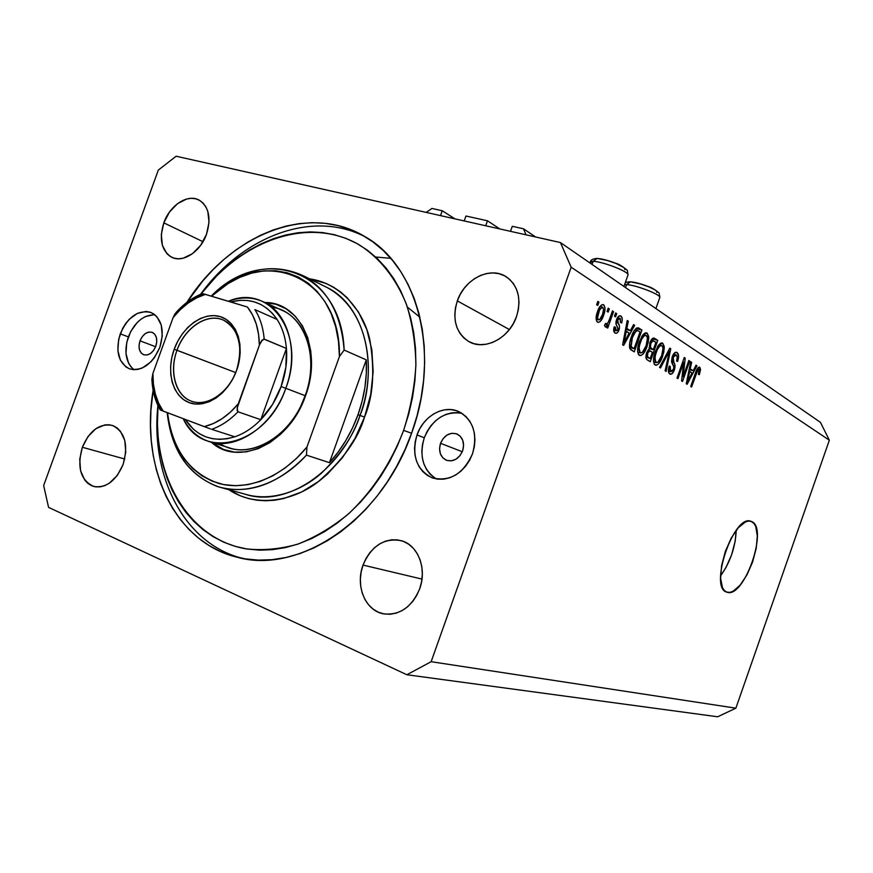 <?xml version="1.0" encoding="UTF-8"?>
<svg xmlns="http://www.w3.org/2000/svg" width="873" height="873" viewBox="0 0 873 873"><rect width="100%" height="100%" fill="white"/><g stroke="black" fill="none" stroke-linecap="round" stroke-linejoin="round"><path stroke-width="1.31" d="M426.21 212.412L431.917 208.461L442.251 210.753L454.964 218.861L442.251 210.753L440.516 215.62L442.251 210.753L431.917 208.461L426.21 212.412M464.196 220.945L465.964 216.013L464.196 220.945M499.847 228.944L487.472 220.793L465.964 216.013L487.472 220.793L485.694 225.769L487.472 220.793L499.847 228.944M510.498 231.345L512.287 226.303L523.494 228.791L535.575 236.976L523.494 228.791L526.059 234.837L523.494 228.791L512.287 226.303L510.498 231.345M720.574 575.874C730.275 562.223 735.492 547.022 736.212 530.271L735.186 541.26L731.607 554.781L725.987 567.515L720.574 575.874M726.893 592.167L724.415 590.585L722.484 587.693L720.607 578.373L721.6 565.595L725.343 551.387L731.247 538.03L738.351 527.663L745.509 521.901L748.75 521.028L751.598 521.541C768.927 527.772 743.927 599.336 726.893 592.167L726.882 592.167C708.44 588.315 733.887 513.499 750.976 521.301L753.956 523.396L755.734 526.506L757.327 535.957L756.214 548.408L752.581 562.048L746.95 574.914L740.129 585.15L733.102 591.239L729.828 592.374L726.576 592.058M750.398 521.148L751.598 521.541L750.398 521.148M139.996 340.841L155.623 346.723L139.996 340.841L142.157 336.76L145.169 333.693L148.606 332.111L151.946 332.264L154.674 334.141L156.365 337.447L156.769 341.692L155.809 346.232C152.742 353.052 148.672 355.878 143.576 354.711C139.211 352.277 138.021 347.65 139.996 340.841C143.074 333.977 147.188 331.162 152.328 332.406C156.605 334.861 157.762 339.477 155.809 346.232L153.626 350.357L150.571 353.423L147.111 354.984L143.783 354.787L141.077 352.888L139.418 349.56L139.036 345.337L139.996 340.841M440.527 443.298L462.275 451.734L440.527 443.298L443.168 438.508L447.085 435.005L451.679 433.314L456.263 433.706L460.147 436.14L462.734 440.254L463.596 445.416L462.625 450.839C458.882 458.969 453.447 462.101 446.321 460.224C440.276 456.939 438.344 451.297 440.527 443.298C444.335 435.06 449.857 431.971 457.092 434.023C462.93 437.362 464.785 442.971 462.625 450.839L459.951 455.684L455.99 459.198L451.352 460.846L446.769 460.398L442.917 457.91L440.385 453.796L439.556 448.667L440.527 443.298M461.861 413.278C444.968 410.976 432.441 419.138 424.278 437.766L417.01 434.95C423.372 415.919 444.03 404.286 459.089 411.761C473.384 420.24 477.847 434.263 472.479 453.851L469.565 460.311L465.669 466.149L460.955 471.125L455.608 475.032L449.846 477.738L443.899 479.146L437.995 479.19L432.364 477.902L427.235 475.327L422.783 471.573L419.171 466.793L416.541 461.184L414.981 454.964L414.533 448.34L415.221 441.596L417.01 434.95L419.826 428.654L423.591 422.958L428.141 418.047L433.324 414.129L438.944 411.347L444.794 409.797L450.654 409.568L456.317 410.67L461.533 413.071L466.127 416.694L469.892 421.397L472.697 427.017L474.399 433.324L474.945 440.079L474.29 447.009L472.479 453.851C463.159 474.137 449.66 482.103 431.96 477.749C416.399 469.576 411.412 455.302 417.01 434.95L424.278 437.766C418.975 456.208 423.001 469.947 436.358 478.961M154.816 314.727C143.303 314.902 134.475 322.29 128.342 336.869L120.267 333.835C128.036 316.463 138.403 309.402 151.367 312.643C161.92 318.841 164.746 330.409 159.846 347.323L154.335 357.766L150.669 362.066L142.288 368.002L137.879 369.399L133.58 369.683L129.531 368.853L125.898 366.922L120.398 360.189L117.866 350.531L118.652 339.422L122.613 328.488L125.625 323.61L129.182 319.354L137.388 313.374L146.02 311.465L150.091 312.174L153.779 313.964L156.954 316.801L161.254 325.094L162.28 335.832L159.846 347.323C152.186 364.401 142.026 371.56 129.346 368.777C118.27 362.699 115.236 351.044 120.267 333.835L128.342 336.869C123.813 351.393 125.679 362.339 133.929 369.705M411.63 433.117C382.134 519.566 299.046 574.849 237.281 557.258C174.174 542.449 140.062 466.455 153.146 390.329L150.931 410.201L150.516 425.577L151.28 440.723L153.222 455.488L156.343 469.772L160.621 483.435L166.056 496.344L172.614 508.392L180.242 519.446L188.917 529.387L198.553 538.117L209.094 545.527L220.465 551.507L232.556 555.981L245.258 558.873L258.473 560.117L272.07 559.669L285.908 557.498L299.854 553.613L313.745 548.004L327.43 540.703L340.754 531.788L353.565 521.323L365.711 509.417L377.038 496.18L387.416 481.765L396.713 466.324L404.821 450.042L411.63 433.117L417.065 415.723L421.07 398.088L423.601 380.41L424.638 362.884L424.18 345.73L422.248 329.132L418.887 313.276L414.14 298.315L408.095 284.412L400.827 271.699L392.435 260.296L383.04 250.289L372.738 241.766L361.673 234.772L349.953 229.359L337.72 225.54L325.083 223.313L312.185 222.68L299.133 223.619L286.06 226.074L273.085 230.014L260.296 235.372L247.834 242.083L235.765 250.06L224.197 259.226L213.219 269.506L202.918 280.779L186.877 302.407C229.097 235.339 308.06 201.99 365.089 236.714C417.621 265.861 441.181 353.227 411.63 433.117M82.346 447.271L124.741 459.023L82.346 447.271L87.966 436.576L95.812 428.741L104.705 424.933L109.147 424.769L113.348 425.784L117.157 427.956L120.409 431.218L124.784 440.461L125.767 452.127L123.158 464.392C115.978 480.947 106.19 488.302 93.782 486.468C80.589 480.314 76.769 467.241 82.346 447.271C89.646 430.4 99.675 423.132 112.41 425.446C125.003 431.764 128.582 444.75 123.158 464.392L117.364 475.338L109.3 483.216L104.815 485.617L100.253 486.85L95.801 486.872L91.621 485.704L87.878 483.38L84.725 480.019L80.567 470.722L79.738 459.242L82.346 447.271M363.026 565.082L421.986 579.094L363.026 565.082L365.983 558.502L369.89 552.609L374.593 547.633L379.941 543.737L385.724 541.085L391.737 539.798L397.739 539.907L403.522 541.446L408.859 544.348L413.518 548.517L417.338 553.809L420.153 560.019L421.845 566.904L422.336 574.205L421.604 581.614L419.673 588.86C411.598 607.532 399.354 615.814 382.952 613.719C365.056 610.238 355.224 585.51 363.026 565.082C371.483 545.658 384.316 537.539 401.525 540.736C418.036 545.156 427.224 568.825 419.673 588.86L416.617 595.626L412.569 601.661L407.68 606.702L402.158 610.576L396.233 613.13L390.111 614.254L384.065 613.937L378.315 612.191L373.087 609.092L368.559 604.782L364.914 599.424L362.284 593.236L360.745 586.449L360.353 579.312L361.127 572.099L363.026 565.082M457.31 300.901L509.385 329.547L457.31 300.901L460.267 294.321L464.218 288.276L469.019 282.983L474.497 278.662L480.456 275.464L486.665 273.522L492.907 272.911L498.93 273.664L504.507 275.781L509.428 279.174L513.477 283.725L516.5 289.269L518.366 295.587L518.999 302.44L518.366 309.555L516.489 316.637C509.33 338.277 484.504 350.968 468.866 341.594C455.761 332.766 451.908 319.202 457.31 300.901C464.545 278.891 490.506 265.85 506.449 276.916C518.311 285.897 521.65 299.144 516.489 316.637L513.433 323.414L509.341 329.612L504.354 334.981L498.69 339.313L492.579 342.434L486.261 344.235L479.975 344.66L473.974 343.689L468.495 341.387L463.727 337.851L459.864 333.213L457.016 327.659L455.302 321.417L454.778 314.706L455.455 307.787L457.31 300.901M163.818 222.855L203.005 241.712L163.818 222.855L169.482 212.041L177.492 203.682L186.669 199.011L191.274 198.313L195.661 198.782L199.655 200.386L203.093 203.093L205.853 206.781L207.807 211.331L209.018 222.266L206.519 234.215C200.517 251.751 182.883 263.22 171.686 257.251C161.461 250.715 158.842 239.257 163.818 222.855C169.842 205.21 187.881 193.479 199.284 200.179C208.953 206.803 211.364 218.152 206.519 234.215L200.692 245.269L192.453 253.705L183.112 258.233L178.485 258.79L174.12 258.179L170.202 256.433L166.852 253.617L162.378 245.302L161.319 234.51L163.818 222.855M406.851 674.742L48.572 507.366L406.851 674.742L431.142 661.701L735.874 708.178L829.35 440.21L571.171 267.214L431.142 661.701L571.171 267.214L560.422 242.552L820.456 422.368L560.422 242.552L176.139 156.223L560.422 242.552L571.171 267.214L829.35 440.21L820.456 422.368L829.35 440.21L735.874 708.178L431.142 661.701L406.851 674.742L717.661 716.777L406.851 674.742M683.112 376.765L688.841 360.494L689.725 361.062L682.533 381.479L681.584 380.901L683.69 362.273L677.917 378.653L677.011 378.096L684.268 357.515L685.229 358.148L683.112 376.765L685.229 358.148L684.268 357.515L677.011 378.096L677.917 378.653L683.69 362.273L681.584 380.901L682.533 381.479L689.725 361.062L688.841 360.494L683.112 376.765L682.086 376.481L683.112 376.765M672.188 356.817L674.589 352.834L677.121 352.55L678.583 355.868L677.83 360.756L677.601 361.455L676.586 361.138L677.23 357.243L676.389 355.093L674.927 354.809L673.443 356.588L672.756 360.003L674.873 364.663L674.927 367.653L673.65 371.56L671.501 374.059L669.264 373.579L668.369 370.174L669.209 366.071L670.235 366.376L669.678 369.683L670.595 371.538L672.45 371.123L673.629 368.701L673.77 366.267L671.512 361.498L672.188 356.817L671.806 362.677L673.901 366.987L673.443 369.268L670.595 371.538L670.235 366.376L669.209 366.071C667.954 370.108 668.14 372.749 669.766 373.993L670.202 374.19C671.763 374.484 673.138 373.055 674.349 369.89C675.342 366.562 675.211 364.161 673.967 362.699L673.138 357.352L676.182 354.929C677.404 355.966 677.546 358.028 676.586 361.138L677.601 361.455C679.03 357.002 678.878 354.034 677.121 352.55L676.564 352.288C674.938 351.983 673.476 353.5 672.188 356.817M659.519 367.38L669.809 348.141L670.77 348.764L666.088 371.407L665.117 370.818L669.471 350.935L660.512 367.991L659.519 367.38L660.512 367.991L669.471 350.935L665.117 370.818L666.088 371.407L670.77 348.764L669.809 348.141L659.519 367.38M662.76 343.22L664.255 346.57L663.786 352.201L661.123 359.905L658.689 363.735L656.518 365.23L654.314 364.248L653.495 361.236L653.888 356.577L657.827 346.166L660.425 343.318L662.76 343.22L658.897 344.715L655.241 351.764C652.993 357.919 652.939 362.328 655.066 364.99L655.536 365.209C658.395 364.947 660.774 361.924 662.662 356.129L664.288 348.294L662.967 347.945L664.288 348.294L662.76 343.22L661.548 342.903L662.76 343.22M647.133 333.071L648.715 336.531L648.257 342.292L645.54 350.16L643.03 354.067L640.782 355.573L638.479 354.547L637.606 351.448L637.988 346.668L642.026 336.04L644.7 333.148L647.133 333.071L643.117 334.555L639.363 341.747C637.072 348.043 637.039 352.561 639.276 355.311L639.767 355.54C642.735 355.3 645.191 352.223 647.111 346.308L648.759 338.298L647.384 337.938L648.759 338.298L647.133 333.071L645.834 332.744L647.133 333.071M630.382 330.66L633.58 324.625L634.66 325.323L623.649 345.402L622.624 344.77L627.229 320.5L628.32 321.209L626.858 328.423L630.382 330.66L626.858 328.423L628.32 321.209L627.229 320.5L622.624 344.77L623.649 345.402L634.66 325.323L633.58 324.625L630.382 330.66L625.537 329.416L630.382 330.66M596.641 304.721L597.809 301.414L598.943 302.145L597.776 305.452L596.641 304.721L597.776 305.452L598.943 302.145L597.809 301.414L596.641 304.721M597.47 311.716L599.784 306.729L601.977 304.677L603.974 305.092L604.967 307.733L604.52 312.305L602.392 318.307L600.035 321.69L598.278 322.388L596.87 321.515L596.161 319.3L597.47 311.716C595.681 316.473 595.692 319.944 597.514 322.126L597.95 322.333C600.297 322.159 602.174 319.845 603.581 315.382C605.415 310.613 605.436 307.089 603.636 304.819L603.156 304.601C600.799 304.786 598.9 307.154 597.47 311.716M607.041 311.41L608.197 308.147L609.299 308.867L608.154 312.119L607.041 311.41L608.154 312.119L609.299 308.867L608.197 308.147L607.041 311.41M609.43 319.474L612.464 310.919L613.555 311.628L607.728 328.117L606.626 327.43L607.553 324.789L605.48 326.993L604.476 325.378L605.731 323.272L606.528 324.101L607.575 323.468L609.43 319.474L608.045 322.726L606.517 324.09L605.731 323.272L604.476 325.378L605.36 326.971L607.553 324.789L606.626 327.43L607.728 328.117L613.555 311.628L612.464 310.919L609.43 319.474M614.461 316.19L615.596 312.96L616.687 313.658L615.541 316.888L614.461 316.19L615.541 316.888L616.687 313.658L615.596 312.96L614.461 316.19M616.534 319.704L618.019 316.888L619.863 315.742L621.805 317.008L622.209 320.096L621.641 322.955L620.474 322.563L620.332 318.59L619.197 318.187L617.986 319.453L617.484 321.635L619.426 325.804L619.361 328.794L617.68 332.373L616.545 333.213L615.018 333.006L613.719 330.769L614.199 326.797L615.389 327.179L615.094 329.394L616.032 330.78L617.397 330.376L618.04 328.674L615.945 323.697L616.534 319.704L617.757 319.998L620.048 318.35L620.474 322.563L621.641 322.955C622.624 319.518 622.394 317.226 620.954 316.07L620.419 315.819C618.913 315.535 617.626 316.834 616.534 319.704C615.618 322.748 615.814 324.92 617.124 326.24L617.855 329.503L616.196 330.834L615.389 327.179L614.199 326.797C613.315 329.983 613.588 332.056 615.018 333.006L615.487 333.235C616.851 333.562 618.04 332.438 619.044 329.852C619.819 326.764 619.524 324.538 618.182 323.185L617.757 319.998L616.545 319.682M631.375 336.88L633.842 331.282L636.592 328.008L638.6 327.932L641.939 330.049L634.235 351.884L630.677 349.615L629.619 347.727L629.673 343.275L631.375 336.88C629.553 341.463 629.106 345.446 630.011 348.807L634.235 351.884L641.939 330.049L638.294 327.811C635.479 328.128 633.176 331.14 631.375 336.88M649.818 342.936L652.982 338.157L654.314 338.157L657.784 340.339L650.254 361.706L646.838 359.545L645.922 357.428L646.86 352.223L649.261 349.036L649.818 342.936L649.261 349.036L646.609 352.888C645.496 356.555 645.725 358.901 647.319 359.905L650.254 361.706L657.784 340.339L654.139 338.102C652.469 337.906 651.029 339.521 649.818 342.936M693.184 370.741L696.043 365.165L696.949 365.754L687.127 384.306L686.265 383.771L690.718 361.706L691.634 362.306L690.237 368.853L693.184 370.741L690.237 368.853L691.634 362.306L690.718 361.706L686.265 383.771L687.127 384.306L696.949 365.754L696.043 365.165L693.184 370.741L689.113 369.65L693.184 370.741M699.775 367.26L700.561 369.519L699.349 374.67L698.4 374.386L699.142 369.868L697.68 370.272L691.58 387.023L690.707 386.488L695.945 371.647L698.04 367.675L699.459 367.118C697.876 367.391 696.567 369.29 695.53 372.793L690.707 386.488L691.58 387.023L697.516 370.556L698.902 369.595L698.4 374.386L699.349 374.67L700.561 369.519L697.32 368.657L700.561 369.519L699.087 367.086L699.775 367.26M43.65 485.53L158.329 170.071L43.65 485.53L48.572 507.366L43.65 485.53M176.139 156.223L158.329 170.071L176.139 156.223M717.661 716.777L735.874 708.178L717.661 716.777M390.755 258.321L375.706 257.033L390.755 258.321M407.396 307.11L419.869 317.183M154.008 314.673L145.398 316.561L141.175 319.071L137.214 322.497L130.677 331.565L126.738 342.423L125.974 353.467L128.517 363.07L130.939 366.867M457.758 412.613L451.919 412.831L446.092 414.359L440.494 417.119L435.343 421.004L430.815 425.86L427.083 431.524L424.278 437.766L422.51 444.357L421.834 451.068L422.292 457.627L423.852 463.814L426.482 469.39L430.083 474.137L434.514 477.858M597.667 301.829L598.943 302.145L597.667 301.829M602.326 315.066L603.581 315.382L602.326 315.066M602.468 314.684C601.519 317.794 600.231 319.518 598.605 319.856L598.387 319.758C597.252 318.056 597.339 315.557 598.671 312.272L597.394 311.945L598.671 312.272C599.62 309.162 600.908 307.427 602.523 307.078L602.763 307.187C603.887 308.911 603.789 311.41 602.468 314.684L603.581 309.337L602.228 307.045L599.467 310.253L597.558 317.619L598.147 319.562L599.522 319.682L602.468 314.684M608.055 308.551L609.299 308.867L608.055 308.551M612.322 311.323L613.555 311.628L612.322 311.323M605.185 324.178L607.553 324.789L605.185 324.178M605.425 323.785L606.375 324.036L605.425 323.785M615.454 313.352L616.687 313.658L615.454 313.352M616.087 321.275L617.484 321.635L616.087 321.275M615.891 322.595L618.182 323.185L615.891 322.595M617.844 329.547L619.044 329.852L617.844 329.547M614.177 326.873L615.389 327.179L614.177 326.873M613.654 330.092L615.803 330.649L613.654 330.092M633.383 324.996L634.66 325.323L633.383 324.996M625.865 329.503L625.341 330.463L625.865 329.503M627.152 320.915L628.32 321.209L627.152 320.915M625.777 328.139L626.858 328.423L625.777 328.139M629.127 333.028L623.944 342.773L623.049 342.532L623.944 342.773L624.981 337.862L623.977 337.6L624.981 337.862L626.29 331.238L625.243 330.965L629.127 333.028L626.29 331.238L623.944 342.773L629.127 333.028M636.013 328.423L641.939 330.049L636.286 328.597L635.784 330.016L636.013 328.423M629.608 347.498L634.114 348.698L629.575 347.498M640.029 331.947L634.114 348.698L629.488 346.865L632.379 347.629L629.455 345.883L631.124 346.33L632.39 337.556L631.244 337.262L632.39 337.556L634.693 332.438L633.394 332.1L634.693 332.438L637.552 330.474L640.029 331.947L637.476 330.452L636.079 330.736L632.39 337.556L630.906 345.468L631.692 347.116L634.114 348.698L640.029 331.947M645.998 346.014L647.111 346.308L645.998 346.014M646.129 345.653C644.7 350.248 642.844 352.692 640.553 352.954L637.672 352.114L640.16 352.779L639.047 347.64L637.868 347.323L639.047 347.64L640.356 342.456L639.222 342.151L640.356 342.456C641.786 337.993 643.619 335.658 645.834 335.428L646.249 335.614C647.864 337.709 647.831 341.048 646.129 345.653L647.428 338.342L646.817 336.203L645.518 335.374L643.848 336.127L641.535 339.532L639.407 345.675L638.96 350.138L640.16 352.779L642.19 352.561L646.129 345.653M652.098 338.811L657.784 340.339L652.207 338.888L651.738 340.23L652.098 338.811M648.388 349.724L648.181 350.291L648.388 349.724M652.404 352.212L650.156 358.596L645.889 356.893L648.541 357.603C647.253 357.21 646.98 355.726 647.722 353.15L646.62 352.856L647.722 353.15L649.632 350.717L647.93 350.269L652.404 352.212L649.632 350.717L647.722 353.15L647.548 356.773L650.156 358.596L652.404 352.212M655.939 342.205L653.288 349.702L649.108 348.6L653.288 349.702L648.988 347.901L651.487 348.567C650.199 347.967 649.97 346.297 650.811 343.547L649.708 343.253L650.811 343.547L652.96 340.623L651.105 340.132L655.939 342.205L652.808 340.656L650.811 343.547L650.494 347.541L653.288 349.702L655.939 342.205M661.592 355.846L662.662 356.129L661.592 355.846M661.723 355.497C660.315 360.003 658.515 362.393 656.31 362.677L653.55 361.859L655.939 362.502L654.892 357.504L653.779 357.21L654.892 357.504L656.19 352.441L655.11 352.146L656.19 352.441C657.598 348.065 659.366 345.763 661.505 345.533L661.887 345.708C663.436 347.727 663.382 350.99 661.723 355.497L663.011 348.349L662.443 346.275L661.188 345.479L659.584 346.243L657.347 349.571L655.416 354.951L654.805 359.949L655.765 362.371L657.893 362.273L661.723 355.497M669.635 348.469L670.77 348.764L669.635 348.469M668.456 350.673L669.471 350.935L668.456 350.673M666.83 353.707L667.91 353.991L666.83 353.707M672.101 357.068L673.138 357.352L672.101 357.068M671.621 362.066L673.967 362.699L671.621 362.066M673.312 369.617L674.349 369.89L673.312 369.617M669.198 366.093L670.235 366.376L669.198 366.093M668.369 370.938L670.595 371.538L668.369 370.938M688.732 360.8L689.725 361.062L688.732 360.8M682.686 362L683.69 362.273L682.686 362M684.148 357.854L685.229 358.148L684.148 357.854M695.89 365.471L696.949 365.754L695.89 365.471M690.652 362.044L691.634 362.306L690.652 362.044M689.321 368.613L690.237 368.853L689.321 368.613M692.06 372.924L687.444 381.927L686.691 381.719L687.444 381.927L688.437 377.452L687.597 377.223L688.437 377.452L689.692 371.418L688.808 371.178L692.06 372.924L689.692 371.418L687.444 381.927L692.06 372.924M698.596 369.508L697.069 369.104M696.501 370.283L697.516 370.556L696.501 370.283M695.486 372.924L696.447 373.186L695.486 372.924M659.693 297.824L659.857 297.377C660.457 294.452 635.38 284.838 626.552 284.631L630.47 281.815L626.552 284.631C634.736 284.838 657.893 293.383 659.628 296.831M626.552 284.631L625.515 287.566L626.552 284.631L624.566 284.685M656.791 292.433L656.933 291.462L654.946 289.847L648.704 286.813L640.531 283.954L630.47 281.815M627.873 275.366L628.058 274.831C628.636 271.568 602.043 261.3 593.138 261.365L597.197 258.43L593.138 261.365C601.399 261.311 625.93 270.423 627.807 274.231M590.432 263.024C589.69 261.867 590.595 261.311 593.138 261.365L592.058 264.432L593.138 261.365L589.973 262.991M624.948 269.67L624.13 267.738L616.142 263.537L607.608 260.558L597.197 258.43M219.767 443.408C246.393 461.992 290.742 438.388 305.157 395.698L305.539 395.731C289.487 443.582 238.318 467.284 211.375 442.229L223.597 449.497L234.564 452.138L246.262 451.876L258.212 448.667L269.964 442.611L281.008 433.892L290.895 422.87L299.188 409.972L305.157 395.698C292.226 433.532 255.222 457.725 228.453 447.565M308.311 278.716C339.171 282.175 362.884 309.38 369.759 339.313C375.03 370.458 373.295 396.375 364.543 417.076L358.017 414.675C351.372 432.975 341.845 448.973 329.437 462.679L306.445 455.139L306.969 447.009C282.023 477.498 246.994 491.313 218.872 483.456C189.539 473.253 172.418 449.693 167.518 412.754L169.209 423.678L172.778 436.696L177.917 448.646L184.541 459.274L192.551 468.375L201.816 475.741L212.183 481.176L223.444 484.537L235.383 485.726L247.768 484.668L260.34 481.361L272.823 475.818L284.936 468.135L296.405 458.467L306.969 447.009L339.422 356.555L344.137 350.073C341.452 269.681 261.791 243.731 211.201 296.122C241.526 268.666 272.169 261.845 303.117 275.661C327.55 289.334 341.223 314.138 344.137 350.073L366.267 359.851C367.249 378.042 364.488 396.309 358.017 414.675L360.003 415.439C340.71 471.998 285.504 508.01 245.007 494.151C271.307 502.139 301.469 491.062 321.722 472.915C341.539 453.36 354.296 434.197 360.003 415.439L364.543 417.076C358.105 439.064 342.434 460.802 317.543 482.278C292.128 501.746 255.003 507.529 228.944 489.731L240.479 495.864L248.521 498.559L256.935 500.207L265.654 500.764L274.569 500.229L283.605 498.57L301.665 491.968L319.082 481.121L327.32 474.225L342.358 457.812L354.951 438.486L364.543 417.076L370.698 394.509L373.153 371.789L371.854 349.887L366.889 329.743L358.552 312.152L347.247 297.802L340.634 291.997L333.497 287.173L325.891 283.365L309.653 278.891M365.809 237.15C312.599 208.898 242.388 236.485 200.55 294.31C242.388 236.485 312.599 208.909 365.809 237.15M403.621 430.389L411.576 433.248L403.621 430.389L397.215 446.289L389.609 461.588L380.89 476.101L371.145 489.655L360.516 502.117L349.113 513.335L337.087 523.211L324.57 531.635L311.705 538.532L298.642 543.857L285.526 547.578L272.496 549.674L259.685 550.154L247.223 549.041L235.219 546.378L223.804 542.22L213.056 536.633L203.082 529.704L193.948 521.519L185.731 512.167L178.485 501.757L172.265 490.408L167.092 478.229L163.011 465.342L160.032 451.843L158.166 437.886L157.424 423.569L158.024 405.738C152.218 475.141 187.597 538.63 245.848 548.822C262.609 550.688 279.862 549.161 297.595 544.217C315.284 537.31 332.275 527.183 348.556 513.837C372.04 491.794 391.18 462.865 403.621 430.389C410.496 408.739 414.588 387.001 415.886 365.165C415.526 343.711 412.449 323.621 406.622 304.895C396.113 278.225 379.449 257.524 358.705 244.516C308.78 215.991 242.094 239.9 200.812 294.201L216.766 275.857L227.166 266.156L238.111 257.513L249.536 249.994L261.333 243.698L273.424 238.678L285.689 235.001L298.031 232.731L310.341 231.902L322.508 232.556L334.414 234.706L345.937 238.373L356.959 243.534L367.369 250.18L377.027 258.266L385.844 267.738L393.701 278.52L400.511 290.513L406.163 303.629L410.583 317.717L413.715 332.657L415.493 348.272L415.897 364.401L414.904 380.868L412.503 397.477L408.728 414.053L403.621 430.389M360.003 415.439C379.504 363.048 363.386 305.223 327.342 287.643L324.57 286.268L327.342 287.643C376.198 314.782 373.12 385.68 360.003 415.439M306.445 455.139C278.127 484.308 248.936 494.915 218.872 486.948C188.699 475.872 171.457 451.101 167.169 412.623C171.457 449.977 188.055 474.552 216.962 486.337C244.756 495.766 280.069 484.166 306.445 455.139L306.969 447.009L339.422 356.555L338.484 341.245L335.69 326.797L331.129 313.516L324.92 301.676L317.237 291.527L308.256 283.245L298.195 276.97L287.272 272.802L275.726 270.772L263.81 270.892L251.751 273.118L239.78 277.374L228.126 283.55L211.55 296.22C262.533 244.8 341.059 275.311 339.422 356.555L344.137 350.073L366.267 359.851L329.437 462.679L338.146 452.083L345.894 440.407L352.561 427.868L358.017 414.675L362.164 401.034L364.947 387.197L366.322 373.393L366.267 359.851L329.437 462.679L306.445 455.139M264.89 302.516L275.933 304.262L286.169 308.835L295.129 316.091L302.407 325.804L307.711 337.622L310.766 351.077L311.443 365.656L309.686 380.748L305.539 395.731C322.923 350.128 300.41 301.938 264.89 302.516M242.912 558.469C184.203 544.097 150.309 476.494 157.904 405.476C150.309 476.494 184.203 544.097 242.912 558.469M263.733 339.03L286.42 348.447L260.787 419.695L272.518 404.483L281.095 386.586L285.853 367.402L286.42 348.447C285.416 337.207 282.295 327.528 277.068 319.42L272.387 313.342L266.952 308.344L260.896 304.491L254.305 301.862L247.332 300.465L240.097 300.334L230.647 301.971C249.918 297.158 265.392 302.975 277.068 319.42C282.295 327.528 285.416 337.207 286.42 348.447C287.424 361.007 285.646 373.72 281.095 386.586L285.798 388.278C306.696 334.337 269.932 282.928 228.333 301.272C240.915 296.645 252.733 296.885 263.788 302.014L283.005 310.733C307.514 321.701 318.285 360.604 305.157 395.698C320.587 355.005 303.007 311.05 271.929 307.22M176.99 350.259C169.1 371.702 175.593 395.491 191.416 401.187C207.13 407.2 228.562 392.872 236.518 370.436L236.605 370.403C228.257 393.963 205.744 409.001 189.288 402.671C172.701 396.68 165.925 371.723 174.196 349.255L235.699 372.575L176.99 350.259C184.836 327.375 207.545 312.403 223.608 320.205C239.137 329.525 243.436 346.265 236.518 370.436C228.781 392.97 206.912 407.538 191.329 401.154C175.462 395.698 168.926 371.56 176.99 350.259L174.196 349.255L177.765 341.212L182.348 333.857L187.793 327.451L193.915 322.257L200.474 318.449L207.239 316.201L213.95 315.589L220.356 316.67L226.216 319.42L231.29 323.741L235.372 329.481L238.285 336.421L239.922 344.322L240.184 352.845L239.06 361.651L236.605 370.403L232.905 378.74L228.104 386.313L222.419 392.828L216.057 398.033L209.302 401.711L202.405 403.752L195.65 404.068L189.288 402.671L183.57 399.638L178.703 395.098L174.873 389.238L172.199 382.287L170.77 374.517L170.639 366.213L171.795 357.69L174.196 349.255C182.239 326.688 203.573 311.345 220.356 316.67C237.27 321.657 245.215 346.93 236.605 370.403L236.518 370.436C244.702 348.087 237.15 324.003 221.033 319.223C205.024 314.116 184.65 328.728 176.99 350.259M263.788 302.014C288.45 313.058 299.166 352.539 285.798 388.278L305.157 395.698L285.798 388.278C272.605 426.788 235.197 451.505 208.265 441.258C197.462 437.406 189.114 429.887 183.232 418.691C202.394 461.631 267.051 444.968 285.798 388.278L281.095 386.586C276.414 399.408 269.637 410.441 260.787 419.695C252.777 427.89 244.102 433.597 234.782 436.795C213.645 442.895 197.123 437.111 185.24 419.455L193.511 429.352L199.273 433.63L205.635 436.773L212.488 438.704L219.723 439.359L227.209 438.726L234.782 436.795C244.102 433.597 252.777 427.89 260.787 419.695L237.991 411.794L237.118 408.204L259.368 345.206L262.347 339.848M202.809 293.906C193.751 297.638 185.447 303.608 177.885 311.814L174.96 313.789L173.127 317.565C182.566 305.845 193.337 298.119 205.417 294.376L247.408 307.023C255.178 316.91 259.161 329.634 259.368 345.206L261.267 341.201L264.181 339.095C263.209 327.659 260.11 317.816 254.872 309.588L277.068 319.42L254.872 309.588C260.11 317.816 263.209 327.659 264.181 339.095L286.42 348.447L260.787 419.695L237.991 411.794C229.861 420.186 221.098 426.024 211.681 429.32L234.782 436.795L211.681 429.32C221.098 426.024 229.861 420.186 237.991 411.794L237.107 410.332L237.849 404.974L259.368 345.206L258.561 334.195L256.247 323.97L252.483 314.826L247.408 307.023L203.06 293.721M152.851 380.944C153.452 391.944 156.092 401.656 160.774 410.081L163.186 411.118C156.136 400.86 152.71 388.278 152.906 373.393L173.127 317.565L176.095 312.436C183.93 303.739 192.649 297.464 202.263 293.612L205.417 294.376L196.709 297.835L188.273 302.964L180.351 309.599L173.127 317.565L152.906 373.393L151.88 379.188M210.448 428.905L204.238 426.635L213.252 423.58L222.091 418.68L230.494 412.056L238.209 403.904C228.039 415.995 216.711 423.58 204.238 426.635L160.185 409.928C155.187 401.067 152.426 390.897 151.902 379.373L152.906 373.393L153.408 384L155.318 393.996L158.602 403.13L163.186 411.118L209.313 428.501M433.281 478.208L431.96 477.749M129.946 368.995L129.346 368.777M94.437 486.632L93.782 486.468M384.338 613.981L382.952 613.719M470.1 342.227L468.866 341.594M172.297 257.524L171.686 257.251M598.605 319.856L596.161 319.223M602.457 307.067L599.991 306.445M606.517 324.09L605.404 323.807M619.623 318.176L617.495 317.63M616.196 330.834L613.654 330.18M637.421 330.441L634.824 329.776M640.553 352.954L637.683 352.19M645.736 335.396L643.008 334.686M649.872 350.739L647.952 350.237M653.266 340.623L651.138 340.077M656.31 362.677L653.561 361.935M661.418 345.501L658.799 344.824M675.68 354.722L673.487 354.132M670.933 371.702L668.369 371.003M698.727 369.519L697.08 369.083M630.524 281.815C635.249 282.252 641.088 283.801 648.05 286.464C651.072 287.228 654.739 289.389 659.071 292.968L659.857 297.377L655.896 308.584M630.066 281.793C627.021 281.99 625.384 282.426 625.133 283.092M597.252 258.441C602.075 258.79 608.143 260.372 615.443 263.177C618.597 263.908 622.569 266.298 627.349 270.368L628.058 274.831L623.933 286.475M596.674 258.43C592.614 258.932 590.508 260.078 590.377 261.867M303.117 275.661L327.342 287.643M245.007 494.151L221.906 487.789M230.385 448.165L208.265 441.258"/></g></svg>

